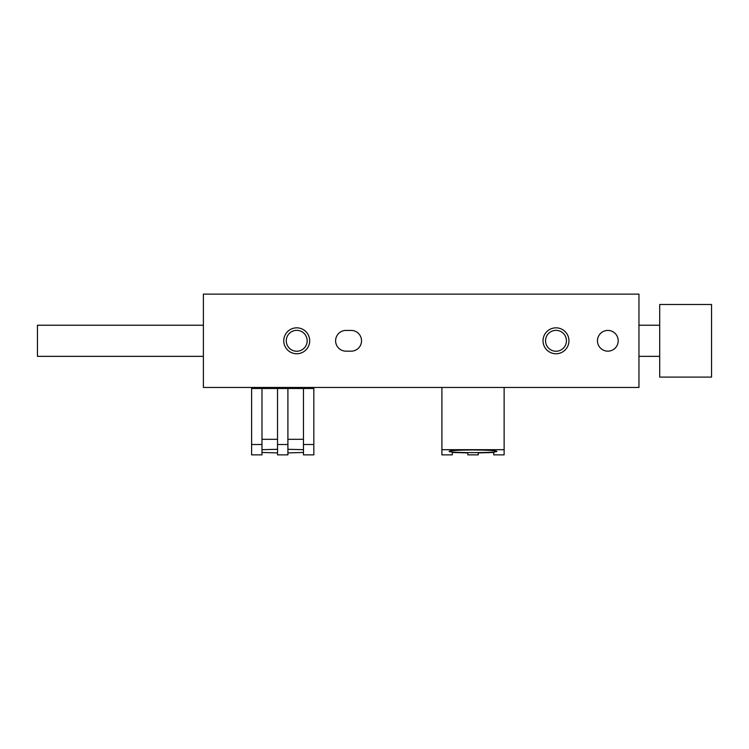 <?xml version="1.0" encoding="UTF-8"?>
<svg xmlns="http://www.w3.org/2000/svg" width="749" height="749" viewBox="0 0 749 749"><rect width="100%" height="100%" fill="white"/><g stroke="black" fill="none" stroke-linecap="round" stroke-linejoin="round"><path stroke-width="1.12" d="M638.953 294.123L203.382 294.123L203.382 387.467L638.953 387.467L638.953 294.123M283.759 340.795A12.967 12.967 0 0 0 303.205 352.021A12.967 12.967 0 0 0 303.205 329.569A12.967 12.967 0 0 0 283.759 340.795M543.025 340.795A12.967 12.967 0 0 0 562.471 352.021A12.967 12.967 0 0 0 562.471 329.569A12.967 12.967 0 0 0 543.025 340.795M345.982 330.421A10.374 10.374 0 0 0 335.608 340.795A10.374 10.374 0 0 0 345.982 351.169L351.169 351.169A10.374 10.374 0 0 0 361.533 340.795A10.374 10.374 0 0 0 351.169 330.421L345.982 330.421M597.468 340.795A10.374 10.374 0 0 0 613.028 349.774A10.374 10.374 0 0 0 613.028 331.816A10.374 10.374 0 0 0 597.468 340.795M545.553 340.795A10.439 10.439 0 0 0 561.207 349.839A10.439 10.439 0 0 0 561.207 331.751A10.439 10.439 0 0 0 545.553 340.795M286.277 340.795A10.439 10.439 0 0 0 301.941 349.839A10.439 10.439 0 0 0 301.941 331.751A10.439 10.439 0 0 0 286.277 340.795M659.7 377.093L711.55 377.093L711.55 304.497L659.7 304.497L659.7 377.093M203.382 356.355L37.45 356.355L37.45 325.235L203.382 325.235M303.457 452.462L287.906 452.92M303.457 449.681L287.906 449.297M277.533 452.92L261.981 452.462M277.533 449.297L261.981 449.681M303.457 444.503L303.457 454.877L313.831 454.877L313.831 444.503L303.457 444.503L303.457 388.497L287.906 388.497L287.906 454.877L277.533 454.877L277.533 388.497L261.981 388.497L261.981 454.877L251.608 454.877L251.608 388.497L261.981 388.497M303.457 439.317L287.906 439.317M277.533 439.317L261.981 439.317M261.981 444.503L251.608 444.503M287.906 388.497L277.533 388.497M287.906 444.503L277.533 444.503M251.608 387.467L251.608 388.497M313.831 387.467L313.831 388.497L303.457 388.497M313.831 388.497L313.831 444.503M452.284 452.462L452.284 454.877L452.284 452.462L467.835 452.92L467.835 454.877L467.835 452.92M478.208 452.92L478.208 454.877L478.208 452.92L493.76 452.462L493.76 454.877L493.76 452.462M493.76 454.877L504.133 454.877L504.133 387.467M467.835 454.877L478.208 454.877M473.022 449.98C487.477 450.065 495.435 450.505 496.877 451.319C498.029 453.042 448.014 453.042 449.166 451.319C450.608 450.505 458.566 450.065 473.022 449.98M452.284 454.877L441.91 454.877L441.91 449.69L504.133 449.69M441.91 449.69L441.91 387.467M659.7 325.235L638.953 325.235M659.7 356.355L638.953 356.355"/></g></svg>
